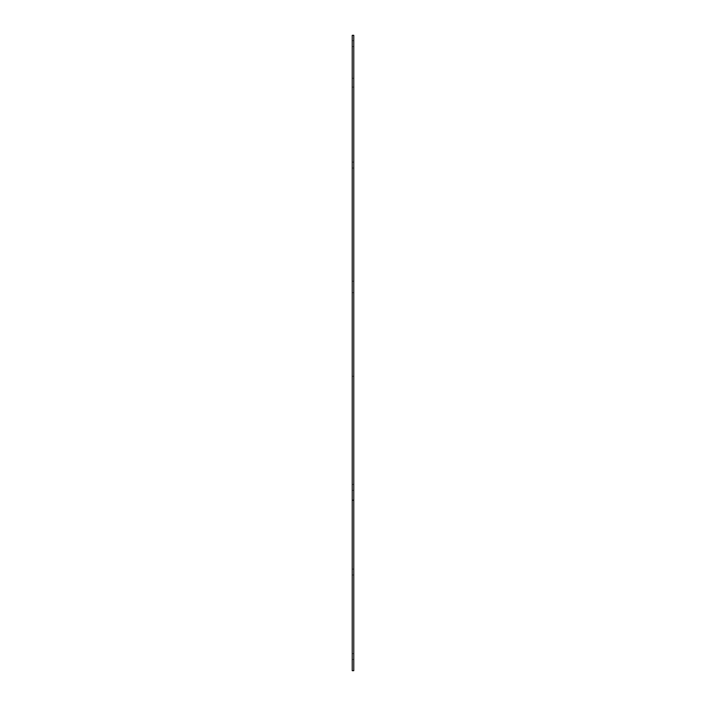 <?xml version="1.0" encoding="UTF-8"?>
<svg xmlns="http://www.w3.org/2000/svg" width="706" height="706" viewBox="0 0 706 706"><rect width="100%" height="100%" fill="white"/><g stroke="black" fill="none" stroke-linecap="round" stroke-linejoin="round"><path stroke-width="0.53" stroke-dasharray="3.53 2.65" d="M353.777 179.73L353.777 78.269L353.777 179.73M352.223 179.73L352.223 78.269L352.223 179.73M353.777 189.905L353.777 292.699L353.777 189.905M352.223 189.905L352.223 292.699L352.223 189.905M353.777 43.657L353.777 40.701L353.777 43.657M352.223 43.657L352.223 40.701L352.223 43.657M353.777 165.098L353.777 162.142L353.777 165.098M352.223 165.098L352.223 162.142L352.223 165.098M353.777 487.378L353.777 484.431L353.777 487.378M352.223 487.378L352.223 484.431L352.223 487.378M353.777 572.045L353.777 575.002L353.777 572.045M352.223 572.045L352.223 575.002L352.223 572.045M353.777 656.562L353.777 653.606L353.777 656.562M352.223 656.562L352.223 653.606L352.223 656.562M353.777 500.201L353.777 670.7L353.777 376.298L353.777 670.7L352.223 670.7L352.223 376.298L352.223 670.7L352.223 500.201L353.777 500.201L353.777 35.3M352.223 500.201L352.223 35.3M352.223 78.269L353.777 78.269M352.223 87.112L353.777 87.112M352.223 40.701L353.777 40.701L352.223 40.701M352.223 162.142L353.777 162.142L352.223 162.142M352.223 484.431L353.777 484.431L352.223 484.431M352.223 569.098L353.777 569.098L352.223 569.098M352.223 653.606L353.777 653.606L352.223 653.606M352.223 376.298L353.777 376.298M352.223 46.605L353.777 46.605L352.223 46.605M352.223 168.046L353.777 168.046L352.223 168.046M352.223 490.326L353.777 490.326L352.223 490.326M352.223 659.51L353.777 659.51L352.223 659.51M352.223 575.002L353.777 575.002L352.223 575.002M352.223 292.699L353.777 292.699M352.223 281.191L353.777 281.191"/><path stroke-width="1.06" d="M352.223 500.201L353.777 500.201L353.777 35.3L352.223 35.3L352.223 670.7L353.777 670.7L353.777 500.201"/></g></svg>
